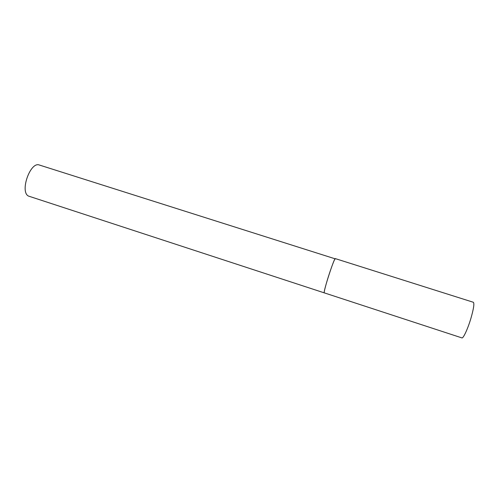 <?xml version="1.0" encoding="UTF-8"?>
<svg xmlns="http://www.w3.org/2000/svg" width="503" height="503" viewBox="0 0 503 503"><rect width="100%" height="100%" fill="white"/><g stroke="black" fill="none" stroke-linecap="round" stroke-linejoin="round"><path stroke-width="0.75" d="M329.584 272.94C326.24 282.982 323.599 293.023 324.297 292.909L324.215 292.752C323.41 290.941 334.413 257.14 335.325 258.617C334.558 259.102 332.64 263.874 329.584 272.94M335.325 258.617L473.354 302.272C474.474 303.378 473.669 308.716 470.934 318.286C467.815 328.849 463.232 338.695 461.892 337.897L28.445 196.057C19.554 191.731 30.419 161.117 39.416 165.041L335.419 258.913"/></g></svg>

